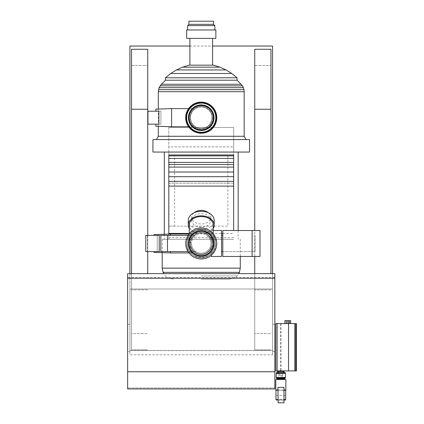 <?xml version="1.0" encoding="UTF-8"?>
<svg xmlns="http://www.w3.org/2000/svg" width="424" height="424" viewBox="0 0 424 424"><rect width="100%" height="100%" fill="white"/><g stroke="black" fill="none" stroke-linecap="round" stroke-linejoin="round"><path stroke-width="0.32" stroke-dasharray="2.12 1.59" d="M201.236 152.057L164.305 152.057L201.236 152.057M201.236 239.274L162.201 239.274L201.236 239.274M201.236 226.146L174.619 226.146L174.619 154.977L227.852 154.977L227.852 226.146L201.236 226.146M249.545 139.607L152.926 139.607M249.545 152.057L233.656 152.057L233.656 146.868L168.81 146.868L168.81 152.057L152.926 152.057M244.166 136.284L158.306 136.284M244.166 91.695L158.306 91.695M243.959 89.644L158.507 89.644M243.365 87.673L159.106 87.673M242.396 85.86L160.076 85.86M241.086 84.265L161.385 84.265M237.032 80.21L165.44 80.21M237.032 77.778L165.44 77.778M231.785 73.506L170.687 73.506M226.034 69.944L176.437 69.944M219.876 67.151L182.596 67.151M213.41 65.163L189.062 65.163M215.827 38.383L186.624 38.383M215.848 38.383L212.583 38.383M215.848 29.956L186.624 29.956M214.825 25.61L187.647 25.61M213.558 24.343L188.913 24.343M213.558 21.2L188.913 21.2M201.236 279.156L229.252 279.156L201.236 279.156M201.236 278.319L169.001 278.319L201.236 278.319M201.236 275.929L237.043 275.929L201.236 275.929M239.433 272.351L163.039 272.351M240.27 268.132L162.201 268.132M168.81 152.057L233.656 152.057L233.656 183.184L168.81 183.184L168.81 152.057M168.81 127.417L233.656 127.417L168.81 127.417L168.81 183.184L233.656 183.184L233.656 127.417L233.656 146.868L168.81 146.868L168.81 127.417M233.656 230.524L233.656 154.977L227.852 154.977M174.619 154.977L168.81 154.977L168.81 226.146L227.852 226.146M174.619 226.146L168.81 226.146L168.81 239.274L233.656 239.274L168.81 239.274L168.81 234.096M274.837 388.941L274.837 273.628L274.837 277.497L274.837 273.628L127.635 273.628L127.635 388.941L274.837 388.941L127.635 388.941L127.635 387.965L127.635 388.941M274.837 388.866L127.635 388.866M274.837 387.965L127.635 387.965L274.837 387.965M129.903 351.586L129.903 354.83L272.568 354.83L272.568 350.621L129.903 350.621L129.903 351.586L127.635 351.586M274.837 351.586L272.568 351.586M274.837 277.497L127.635 277.497M274.837 324.307L272.568 324.307L272.568 289.014L129.903 289.014L129.903 324.307L127.635 324.307M129.903 324.307L129.903 350.473L272.568 350.473L272.568 324.307M272.568 350.473L272.568 289.014L129.903 289.014L129.903 350.473M272.568 354.83L272.568 46.036L129.903 46.036L129.903 354.83L272.568 354.83M272.568 273.628L272.568 350.621M189.888 46.036L212.583 46.036M129.903 350.621L129.903 273.628M270.947 273.628L270.947 49.279L254.734 49.279L254.734 333.624L270.947 333.624L254.734 333.624L254.734 349.837L270.947 349.837L254.734 349.837L254.734 273.628M254.734 65.492L270.947 65.492L254.734 65.492M254.734 256.462L254.734 230.524M147.738 273.628L147.738 49.279L131.525 49.279L131.525 333.624L147.738 333.624L131.525 333.624L131.525 349.837L147.738 349.837L131.525 349.837L131.525 273.628M147.738 235.384L147.738 251.596M131.525 65.492L147.738 65.492L131.525 65.492M215.662 243.493A14.427 14.427 0 0 0 201.236 229.061A14.427 14.427 0 0 0 195.586 256.769A14.427 14.427 0 0 0 211.237 253.886L211.237 247.287L211.237 253.886A14.427 14.427 0 0 0 201.236 229.082A14.411 14.411 0 0 0 186.825 243.493A14.411 14.411 0 0 0 201.236 257.898A14.411 14.411 0 0 0 215.646 243.493A14.427 14.427 0 0 0 201.236 229.061A14.427 14.427 0 0 0 186.809 243.493A14.427 14.427 0 0 0 201.236 257.919A14.427 14.427 0 0 0 211.237 233.094A14.427 14.427 0 0 0 186.809 243.493A14.427 14.427 0 0 0 211.237 253.886A14.427 14.427 0 0 0 215.662 243.493C216.558 224.879 185.913 224.879 186.809 243.493A14.427 14.427 0 0 0 201.236 257.919A14.427 14.427 0 0 0 215.662 243.493C216.558 262.101 185.913 262.106 186.809 243.493A14.427 14.427 0 0 0 201.236 257.919A14.427 14.427 0 0 0 211.237 233.094A14.427 14.427 0 0 0 186.809 243.493M190.948 236.714A12.322 12.322 0 0 0 201.236 255.81A12.322 12.322 0 0 0 213.558 243.493A12.322 12.322 0 0 0 201.236 231.17A12.322 12.322 0 0 0 188.913 243.493A12.322 12.322 0 0 0 201.236 255.81A12.322 12.322 0 0 0 211.523 236.714L213.039 241.966A11.994 8.485 0 0 1 213.23 243.493A11.994 11.994 0 0 0 201.236 231.493A11.994 11.994 0 0 0 189.242 243.493A11.994 8.485 0 0 1 189.433 241.966L190.948 236.714C193.349 233.2 196.778 231.35 201.236 231.17C205.693 231.35 209.122 233.2 211.523 236.714M190.212 243.493A11.024 11.024 0 0 0 201.236 254.517A11.024 11.024 0 0 0 212.26 243.493A11.024 11.024 0 0 0 201.236 232.469A11.024 11.024 0 0 0 190.212 243.493L191.277 248.22L190.212 243.493A11.024 11.024 0 0 0 201.236 254.517A11.024 11.024 0 0 0 212.239 242.841L212.26 243.493C212.254 238.712 209.801 235.246 204.893 233.089L205.99 233.544L201.236 232.469L196.482 233.544L197.579 233.089C192.671 235.246 190.212 238.712 190.212 243.493L190.233 242.841A11.024 11.024 0 0 0 190.212 243.493M190.233 242.841L189.433 241.966M160.834 251.596L191.298 251.596L188.41 243.493A12.826 12.826 0 0 0 201.236 256.319A12.826 12.826 0 0 0 214.062 243.493A12.826 12.826 0 0 0 201.236 230.667A12.826 12.826 0 0 0 188.41 243.493C189.597 237.694 190.986 234.546 192.565 234.043C190.986 234.546 189.602 237.694 188.41 243.493C189.597 237.694 190.986 234.546 192.565 234.043C190.986 234.546 189.602 237.694 188.41 243.493L191.298 235.384L188.41 243.493A12.826 12.826 0 0 0 201.236 256.319A12.826 12.826 0 0 0 214.062 243.493A12.826 12.826 0 0 0 201.236 230.667A12.826 12.826 0 0 0 188.41 243.493A12.826 12.826 0 0 0 201.236 256.319A12.826 12.826 0 0 0 214.062 243.493A12.826 12.826 0 0 0 201.236 230.667A12.826 12.826 0 0 0 188.41 243.493C189.597 249.286 190.986 252.434 192.565 252.943C190.986 252.434 189.602 249.286 188.41 243.493C189.597 249.286 190.986 252.434 192.565 252.943C190.986 252.434 189.602 249.286 188.41 243.493L191.298 251.596L188.039 251.596M210.961 243.493A9.726 9.726 0 0 0 201.236 233.762A9.726 9.726 0 0 0 191.51 243.493C191.611 240.069 193.063 237.366 195.862 235.384C193.063 237.366 191.611 240.069 191.51 243.493C191.611 246.916 193.063 249.619 195.862 251.596L147.414 251.596L195.862 251.596C193.063 249.619 191.611 246.916 191.51 243.493A9.726 9.726 0 0 0 201.236 253.218A9.726 9.726 0 0 0 210.961 243.493C210.861 240.069 209.408 237.366 206.61 235.384C209.408 237.366 210.861 240.069 210.961 243.493A9.726 9.726 0 0 0 201.236 233.762A9.726 9.726 0 0 0 191.51 243.493A9.726 9.726 0 0 0 201.236 253.218A9.726 9.726 0 0 0 210.961 243.493C210.861 246.916 209.408 249.619 206.61 251.596C209.408 249.619 210.861 246.916 210.961 243.493M212.095 243.493A10.86 10.86 0 0 0 201.236 232.628A10.86 10.86 0 0 0 190.376 243.493A10.86 10.86 0 0 0 201.236 254.352A10.86 10.86 0 0 0 212.095 243.493A10.86 10.86 0 0 0 201.236 232.628A10.86 10.86 0 0 0 190.376 243.493A10.86 10.86 0 0 0 201.236 254.352A10.86 10.86 0 0 0 212.095 243.493M212.032 243.493A10.796 10.796 0 0 0 201.236 232.697A10.796 10.796 0 0 0 190.44 243.493A10.796 10.796 0 0 0 201.236 254.289A10.796 10.796 0 0 0 212.032 243.493A10.796 10.796 0 0 0 201.236 232.697A10.796 10.796 0 0 0 190.44 243.493A10.796 10.796 0 0 0 201.236 254.289A10.796 10.796 0 0 0 212.032 243.493A10.78 10.78 0 0 0 201.236 232.712A10.78 10.78 0 0 0 190.456 243.493A10.78 10.78 0 0 0 201.236 254.273A10.78 10.78 0 0 0 212.016 243.493A10.78 10.78 0 0 0 201.236 232.712A10.78 10.78 0 0 0 190.456 243.493A10.78 10.78 0 0 0 201.236 254.273A10.78 10.78 0 0 0 212.016 243.493A10.78 10.78 0 0 0 201.236 232.712A10.78 10.78 0 0 0 190.456 243.493A10.78 10.78 0 0 0 201.236 254.273A10.78 10.78 0 0 0 212.016 243.493A10.78 10.78 0 0 0 201.236 232.712A10.78 10.78 0 0 0 190.456 243.493A10.78 10.78 0 0 0 201.236 254.273A10.78 10.78 0 0 0 212.016 243.493M188.526 243.493A12.709 12.709 0 0 0 201.236 256.202A12.709 12.709 0 0 0 213.945 243.493A12.709 12.709 0 0 0 201.236 230.783A12.709 12.709 0 0 0 188.526 243.493A12.709 12.709 0 0 0 201.236 256.202A12.709 12.709 0 0 0 213.945 243.493A12.709 12.709 0 0 0 201.236 230.783A12.709 12.709 0 0 0 188.526 243.493M190.535 243.493A10.701 10.701 0 0 0 211.237 247.287A10.701 10.701 0 0 1 190.535 243.493A10.701 10.701 0 0 1 211.237 239.693A10.701 10.701 0 0 0 190.535 243.493M211.237 255.317L211.237 253.886L211.237 256.462L221.567 256.462L221.567 230.524L211.237 230.524L211.237 239.693L211.237 230.524L213.23 230.524M191.277 248.22A11.994 8.485 0 0 1 189.242 243.493A11.994 11.994 0 0 0 201.236 255.487A11.994 11.994 0 0 0 213.23 243.493A11.994 11.994 0 0 0 201.236 231.493A11.994 11.994 0 0 0 189.242 243.493A11.994 11.994 0 0 0 201.236 255.487A11.994 11.994 0 0 0 213.23 243.493A11.994 11.994 0 0 0 201.236 231.493A11.994 11.994 0 0 0 189.242 243.493A11.994 11.994 0 0 0 201.236 255.487A11.994 11.994 0 0 0 213.23 243.493A11.994 11.994 0 0 0 201.236 231.493A11.994 11.994 0 0 0 189.242 243.493A11.994 11.994 0 0 0 201.236 255.487A11.994 11.994 0 0 0 213.23 243.493A11.994 8.485 0 0 1 211.194 248.22L212.26 243.493L211.194 248.22M187.737 243.493A13.499 13.499 0 0 0 201.236 256.992A13.499 13.499 0 0 0 214.735 243.493A13.499 13.499 0 0 0 201.236 229.988A13.499 13.499 0 0 0 187.737 243.493A13.499 13.499 0 0 0 201.236 256.992A13.499 13.499 0 0 0 214.735 243.493A13.499 13.499 0 0 0 201.236 229.988A13.499 13.499 0 0 0 187.737 243.493A13.499 13.499 0 0 0 201.236 256.992A13.499 13.499 0 0 0 214.735 243.493A13.499 13.499 0 0 0 201.236 229.988A13.499 13.499 0 0 0 187.737 243.493A13.499 13.499 0 0 0 201.236 256.992A13.499 13.499 0 0 0 214.735 243.493A13.499 13.499 0 0 0 201.236 229.988A13.499 13.499 0 0 0 187.737 243.493M213.558 243.493A12.322 12.322 0 0 0 201.236 231.17A12.322 12.322 0 0 0 188.913 243.493A12.322 12.322 0 0 0 201.236 255.81A12.322 12.322 0 0 0 213.558 243.493A12.322 12.322 0 0 0 201.236 231.17A12.322 12.322 0 0 0 188.913 243.493A12.322 12.322 0 0 0 201.236 255.81A12.322 12.322 0 0 0 213.558 243.493M216.722 243.493A15.487 15.487 0 0 0 201.236 228.001A15.487 15.487 0 0 0 185.749 243.493A15.487 15.487 0 0 0 201.236 258.979A15.487 15.487 0 0 0 216.722 243.493M188.606 243.493A12.63 12.63 0 0 0 201.236 256.123A12.63 12.63 0 0 0 213.866 243.493A12.63 12.63 0 0 0 201.236 230.863A12.63 12.63 0 0 0 188.606 243.493M170.369 252.943L170.369 251.596M153.981 235.384L159.223 235.384L159.223 251.596L153.981 251.596L157.203 251.596L157.203 235.384L153.981 235.384L153.981 234.615M170.369 235.384L170.369 234.043M214.205 220.427A12.969 9.169 0 0 1 201.236 229.596A12.969 9.169 0 0 1 188.267 220.427M196.482 233.544A12.969 9.169 0 0 1 189.242 228.499M213.23 225.012A11.994 8.485 0 0 1 204.893 233.089M208.534 212.848A9.567 6.763 0 0 1 210.802 217.215A9.567 6.763 0 0 1 201.236 223.978A9.567 6.763 0 0 1 191.669 217.215A9.567 6.763 0 0 1 193.938 212.848M201.236 227.19A9.567 6.763 0 0 1 191.669 220.427A9.567 6.763 0 0 1 201.236 213.664A9.567 6.763 0 0 1 210.802 220.427A9.567 6.763 0 0 1 201.236 227.19M213.039 241.966L212.239 242.841M197.579 233.089A11.994 8.485 0 0 1 189.242 225.012M213.23 228.499A12.969 9.169 0 0 1 205.99 233.544M153.981 252.37L153.981 251.596M145.771 235.384L145.771 251.596L157.203 251.596L157.203 235.384L145.771 235.384M188.039 235.384L160.834 235.384M222.796 235.384L221.567 235.384M221.567 251.596L255.057 251.596L255.057 235.384L255.057 251.596L222.796 251.596M147.414 235.384L147.414 251.596L147.414 235.384L195.862 235.384L147.414 235.384M188.41 243.493A12.826 12.826 0 0 0 201.236 256.319A12.826 12.826 0 0 0 214.062 243.493A12.826 12.826 0 0 0 201.236 230.667A12.826 12.826 0 0 0 188.41 243.493M222.796 256.462L259.986 256.462L259.986 230.524L252.105 230.524L252.105 256.462L252.105 230.524L222.796 230.524L222.796 256.462M252.105 256.462L252.105 230.524M155.841 111.205L158.878 111.205L158.878 124.174L155.841 124.174L160.908 124.174L160.908 111.205L155.841 111.205L155.841 109.164M171.588 126.771L171.588 108.613M155.841 126.22L155.841 124.174M188.913 117.692C190.063 112.106 191.394 109.079 192.904 108.613C191.394 109.079 190.063 112.106 188.913 117.692C190.063 112.106 191.394 109.079 192.904 108.613C191.394 109.079 190.063 112.106 188.913 117.692A12.322 12.322 0 0 1 201.236 105.369A12.322 12.322 0 0 1 213.558 117.692A12.322 12.322 0 0 1 201.236 130.009A12.322 12.322 0 0 1 188.913 117.692C190.063 123.273 191.394 126.299 192.904 126.771C191.394 126.299 190.063 123.273 188.913 117.692C190.063 123.273 191.394 126.299 192.904 126.771C191.394 126.299 190.063 123.273 188.913 117.692A12.322 12.322 0 0 1 201.236 105.369A12.322 12.322 0 0 1 213.558 117.692A12.322 12.322 0 0 1 201.236 130.009A12.322 12.322 0 0 1 188.913 117.692A12.322 12.322 0 0 1 201.236 105.369A12.322 12.322 0 0 1 213.558 117.692A12.322 12.322 0 0 1 201.236 130.009A12.322 12.322 0 0 1 188.913 117.692A12.322 12.322 0 0 1 201.236 105.369A12.322 12.322 0 0 1 213.558 117.692A12.322 12.322 0 0 1 201.236 130.009A12.322 12.322 0 0 1 188.913 117.692M214.041 117.692A12.805 12.805 0 0 1 201.236 130.497A12.805 12.805 0 0 1 188.431 117.692A12.805 12.805 0 0 1 201.236 104.882A12.805 12.805 0 0 1 214.041 117.692A12.805 12.805 0 0 1 201.236 130.497A12.805 12.805 0 0 1 188.431 117.692A12.805 12.805 0 0 1 201.236 104.882A12.805 12.805 0 0 1 214.041 117.692M211.936 117.692A10.701 10.701 0 0 1 201.236 128.387A10.701 10.701 0 0 1 190.535 117.692A10.701 10.701 0 0 1 201.236 106.991A10.701 10.701 0 0 1 211.936 117.692A10.701 10.701 0 0 1 201.236 128.387A10.701 10.701 0 0 1 190.535 117.692A10.701 10.701 0 0 1 201.236 106.991A10.701 10.701 0 0 1 211.936 117.692M214.205 117.692A12.969 12.969 0 0 1 201.236 130.661A12.969 12.969 0 0 1 188.267 117.692A12.969 12.969 0 0 1 201.236 104.723A12.969 12.969 0 0 1 214.205 117.692A12.969 12.969 0 0 1 201.236 130.661A12.969 12.969 0 0 1 188.267 117.692A12.969 12.969 0 0 1 201.236 104.723A12.969 12.969 0 0 1 214.205 117.692A12.969 12.969 0 0 1 201.236 130.661A12.969 12.969 0 0 1 188.267 117.692A12.969 12.969 0 0 1 201.236 104.723A12.969 12.969 0 0 1 214.205 117.692A12.969 12.969 0 0 1 201.236 130.661A12.969 12.969 0 0 1 188.267 117.692A12.969 12.969 0 0 1 201.236 104.723A12.969 12.969 0 0 1 214.205 117.692A12.969 12.969 0 0 1 201.236 130.661A12.969 12.969 0 0 1 188.267 117.692A12.969 12.969 0 0 1 201.236 104.723A12.969 12.969 0 0 1 214.205 117.692A12.969 12.969 0 0 1 201.236 130.661A12.969 12.969 0 0 1 188.267 117.692A12.969 12.969 0 0 1 201.236 104.723A12.969 12.969 0 0 1 214.205 117.692A12.969 12.969 0 0 1 201.236 130.661A12.969 12.969 0 0 1 188.267 117.692A12.969 12.969 0 0 1 201.236 104.723A12.969 12.969 0 0 1 214.205 117.692A12.969 12.969 0 0 1 201.236 130.661A12.969 12.969 0 0 1 188.267 117.692A12.969 12.969 0 0 1 201.236 104.723A12.969 12.969 0 0 1 214.205 117.692M216.214 117.692A14.978 14.978 0 0 1 201.236 132.664A14.978 14.978 0 0 1 186.258 117.692A14.978 14.978 0 0 1 201.236 102.714A14.978 14.978 0 0 1 216.214 117.692A14.978 14.978 0 0 1 201.236 132.664A14.978 14.978 0 0 1 186.258 117.692A14.978 14.978 0 0 1 201.236 102.714A14.978 14.978 0 0 1 216.214 117.692A14.978 14.978 0 0 1 201.236 132.664A14.978 14.978 0 0 1 186.258 117.692A14.978 14.978 0 0 1 201.236 102.714A14.978 14.978 0 0 1 216.214 117.692M216.797 117.692A15.561 15.561 0 0 1 201.236 133.253A15.561 15.561 0 0 1 185.675 117.692A15.561 15.561 0 0 1 201.236 102.126A15.561 15.561 0 0 1 216.797 117.692M212.016 117.692A10.78 10.78 0 0 1 201.236 128.472A10.78 10.78 0 0 1 190.456 117.692A10.78 10.78 0 0 1 201.236 106.912A10.78 10.78 0 0 1 212.016 117.692A10.78 10.78 0 0 1 201.236 128.472A10.78 10.78 0 0 1 190.456 117.692A10.78 10.78 0 0 1 201.236 106.912A10.78 10.78 0 0 1 212.016 117.692A10.78 10.78 0 0 1 201.236 128.472A10.78 10.78 0 0 1 190.456 117.692A10.78 10.78 0 0 1 201.236 106.912A10.78 10.78 0 0 1 212.016 117.692A10.78 10.78 0 0 1 201.236 128.472A10.78 10.78 0 0 1 190.456 117.692A10.78 10.78 0 0 1 201.236 106.912A10.78 10.78 0 0 1 212.016 117.692A10.78 10.78 0 0 1 201.236 128.472A10.78 10.78 0 0 1 190.456 117.692A10.78 10.78 0 0 1 201.236 106.912A10.78 10.78 0 0 1 212.016 117.692A10.78 10.78 0 0 1 201.236 128.472A10.78 10.78 0 0 1 190.456 117.692A10.78 10.78 0 0 1 201.236 106.912A10.78 10.78 0 0 1 212.016 117.692M213.23 117.692A11.994 11.994 0 0 1 201.236 129.686A11.994 11.994 0 0 1 189.242 117.692A11.994 11.994 0 0 1 201.236 105.693A11.994 11.994 0 0 1 213.23 117.692A11.994 11.994 0 0 1 201.236 129.686A11.994 11.994 0 0 1 189.242 117.692A11.994 11.994 0 0 1 201.236 105.693A11.994 11.994 0 0 1 213.23 117.692A11.994 11.994 0 0 1 201.236 129.686A11.994 11.994 0 0 1 189.242 117.692A11.994 11.994 0 0 1 201.236 105.693A11.994 11.994 0 0 1 213.23 117.692A11.994 11.994 0 0 1 201.236 129.686A11.994 11.994 0 0 1 189.242 117.692A11.994 11.994 0 0 1 201.236 105.693A11.994 11.994 0 0 1 213.23 117.692M212.583 117.692A11.347 11.347 0 0 1 201.236 129.039A11.347 11.347 0 0 1 189.888 117.692A11.347 11.347 0 0 1 201.236 106.345A11.347 11.347 0 0 1 212.583 117.692A11.347 11.347 0 0 1 201.236 129.039A11.347 11.347 0 0 1 189.888 117.692A11.347 11.347 0 0 1 201.236 106.345A11.347 11.347 0 0 1 212.583 117.692M188.606 117.692A12.63 12.63 0 0 1 201.236 105.062A12.63 12.63 0 0 1 213.866 117.692A12.63 12.63 0 0 1 201.236 130.322A12.63 12.63 0 0 1 188.606 117.692M215.827 117.692A14.591 14.591 0 0 1 201.236 132.283A14.591 14.591 0 0 1 186.645 117.692A14.591 14.591 0 0 1 201.236 103.101A14.591 14.591 0 0 1 215.827 117.692M147.944 111.205L147.944 124.174L160.908 124.174L160.908 111.205L147.944 111.205M277.481 370.91L284.165 370.91L277.481 370.91L280.805 370.91L277.492 370.91L277.492 371.541L284.165 371.541M278.197 372.638L283.449 372.638M276.374 373.284L285.273 373.284M276.146 373.512L285.495 373.512M276.141 377.466L285.5 377.466M276.369 377.694L285.278 377.694M276.369 378.15L285.278 378.15M277.762 378.796L284.631 378.796M277.015 378.796L283.884 378.796M277.762 379.268L283.884 379.273M275.796 379.517L285.85 379.517M275.786 389.974L277.916 389.974M282.119 390.228L285.612 390.223M284.011 389.974L285.861 389.974M280.794 375.235L282.691 375.235L280.794 375.235M280.794 376.226L282.607 376.226L280.794 376.226M280.805 374.991L278.658 374.991L280.805 374.991M278.197 372.627L277.805 372.627M280.794 371.541L284.106 371.541L280.794 371.541M280.799 323.576L281.07 323.576L280.799 323.576M280.799 370.316L281.07 370.316L280.799 370.316M296.365 323.576L275.807 323.576L275.807 370.91L296.365 370.91M277.105 323.576L277.105 370.91M284.901 320.655L284.901 323.576L290.668 323.576L284.901 323.576L284.901 320.655L290.668 320.655M286.333 323.576L289.422 323.576L286.333 323.576L287.88 323.576L286.333 323.576L286.333 320.655L287.88 320.655L286.333 320.655L286.333 323.576L286.333 320.655M289.422 323.576L287.88 323.576L289.422 323.576L289.422 320.655L287.88 320.655L289.422 320.655L289.422 323.576L289.422 320.655M287.88 323.576L287.88 320.655M283.794 372.627L283.449 372.627M276.029 390.223L279.527 390.228M275.966 399.949L285.691 399.949L285.697 390.228M275.966 399.355L285.691 399.355M275.955 399.355L285.681 399.355M275.95 395.47L285.675 395.47M275.95 390.228L285.675 390.228M277.916 399.949L284.011 399.949M277.916 390.228L284.011 390.228M283.995 402.8L283.995 387.377M277.927 402.8L283.762 402.8M277.916 400.124L283.751 400.124M277.916 390.054L283.751 390.054M277.927 387.377L283.762 387.377M233.656 237.657L168.81 237.657M189.242 233.439L221.567 233.439M222.796 233.439L233.656 233.439M270.947 289.857L254.734 289.857L270.947 289.857M254.734 109.26L270.947 109.26M147.738 289.857L131.525 289.857L147.738 289.857M131.525 109.26L147.738 109.26M288.521 323.576L288.521 370.91M294.797 323.576L294.797 370.91M295.782 323.576L295.782 370.91M288.771 323.576L288.771 320.655L288.771 323.576M286.237 323.576L286.237 320.655M164.305 234.255L164.305 239.274M158.306 109.074L158.306 126.304M229.252 279.156L233.465 278.319L237.043 275.929L238.579 273.628M162.201 239.274L162.201 252.656M240.27 239.274L240.27 256.462M173.22 279.156L169.001 278.319L165.429 275.929L163.892 273.628M238.166 230.524L238.166 239.274M192.565 252.943L188.966 252.943M213.23 233.693L213.23 243.493M191.669 217.215L191.669 220.427M210.802 217.215L210.802 220.427M189.242 233.693L189.242 243.493M192.565 234.043L188.966 234.043M192.904 108.613L188.595 108.613M192.904 126.771L188.595 126.771M278.992 375.235L278.992 376.226M282.691 375.235L282.941 372.627M278.658 372.627L278.907 375.235M281.07 370.316L281.07 323.576M280.529 370.316L280.529 323.576M282.607 375.235L282.607 376.226M284.106 370.91L284.106 371.541"/><path stroke-width="0.64" d="M152.926 139.607L249.545 139.607L249.545 152.057L152.926 152.057L152.926 139.607M158.306 126.304L158.306 136.284L244.166 136.284L246.079 139.607M182.596 67.151L219.876 67.151L213.41 65.163L189.062 65.163L182.596 67.151L176.437 69.944L170.687 73.506L165.44 77.778L165.44 80.21L161.385 84.265L159.106 87.673L158.306 91.695L244.166 91.695L244.166 136.284M158.507 89.644L243.959 89.644L244.166 91.695M159.106 87.673L243.365 87.673L243.959 89.644M160.076 85.86L242.396 85.86L243.365 87.673M161.385 84.265L241.086 84.265L242.396 85.86M165.44 80.21L237.032 80.21L241.086 84.265M165.44 77.778L237.032 77.778L237.032 80.21M170.687 73.506L231.785 73.506L237.032 77.778M176.437 69.944L226.034 69.944L231.785 73.506M215.848 38.383L215.848 29.956L186.624 29.956L186.624 38.383L215.848 38.383L201.236 38.383L212.583 38.383L212.583 65.163M188.913 24.343L213.558 24.343L213.558 21.2L188.913 21.2L188.913 24.343L187.647 25.61L214.825 25.61L214.825 29.956M163.892 273.628L163.039 272.351L239.433 272.351L240.27 268.132L162.201 268.132L162.201 252.656M168.81 234.096L168.81 154.977L233.656 154.977L233.656 230.524M168.81 155.868L233.656 155.868M168.81 158.444L233.656 158.444M168.81 162.434L233.656 162.434M168.81 164.523L233.656 164.523M168.81 167.088L233.656 167.088M168.81 172.017L233.656 172.017M168.81 176.681L233.656 176.681M168.81 181.382L233.656 181.382M168.81 186.104L233.656 186.104M274.837 273.628L274.837 388.941L127.635 388.941L127.635 273.628L274.837 273.628M274.837 388.941L127.635 388.941M274.837 278.218L127.635 278.218M212.583 46.036L272.568 46.036L272.568 273.628M129.903 273.628L129.903 46.036L189.888 46.036M254.734 230.524L254.734 49.279L270.947 49.279L270.947 273.628M254.734 273.628L254.734 256.462M131.525 273.628L131.525 49.279L147.738 49.279L147.738 235.384M147.738 251.596L147.738 273.628M216.722 243.493A15.487 15.487 0 0 0 201.236 228.001A15.487 15.487 0 0 0 185.749 243.493A15.487 15.487 0 0 0 201.236 258.979A15.487 15.487 0 0 0 216.722 243.493M188.606 243.493A12.63 12.63 0 0 0 201.236 256.123A12.63 12.63 0 0 0 213.866 243.493A12.63 12.63 0 0 0 201.236 230.863A12.63 12.63 0 0 0 188.606 243.493M170.369 251.596L170.369 252.943L188.966 252.943M153.981 235.384L153.981 234.615L170.369 234.043L170.369 235.384M189.242 228.499A12.969 9.169 0 0 1 188.267 225.012L188.267 220.427A12.969 9.169 0 0 1 201.236 211.258A12.969 9.169 0 0 1 214.205 220.427L214.205 225.012A12.969 9.169 0 0 1 213.23 228.499M188.267 225.012A12.969 9.169 0 0 1 201.236 215.843A12.969 9.169 0 0 1 214.205 225.012M189.242 233.693L189.242 225.012A11.994 8.485 0 0 1 201.236 216.532A11.994 8.485 0 0 1 213.23 225.012L213.23 233.693M193.938 212.848A9.567 6.763 0 0 1 201.236 210.452A9.567 6.763 0 0 1 208.534 212.848M153.981 251.596L153.981 252.37L170.369 252.943M159.223 235.384L159.223 251.596L145.771 251.596L145.771 235.384L159.223 235.384M188.039 251.596L160.834 251.596L160.834 235.384L167.475 235.384L167.475 251.596M167.475 235.384L188.039 235.384M222.796 251.596L221.567 251.596M221.567 235.384L222.796 235.384M213.23 230.524L221.567 230.524L221.567 256.462L211.237 256.462L211.237 255.317M259.986 256.462L222.796 256.462L222.796 230.524L259.986 230.524L259.986 256.462M252.105 256.462L252.105 230.524M188.595 108.613L171.588 108.613L171.588 126.771L155.841 126.22L155.841 124.174M216.214 117.692A14.978 14.978 0 0 1 201.236 132.664A14.978 14.978 0 0 1 186.258 117.692A14.978 14.978 0 0 1 201.236 102.714A14.978 14.978 0 0 1 216.214 117.692M216.797 117.692A15.561 15.561 0 0 1 201.236 133.253A15.561 15.561 0 0 1 185.675 117.692A15.561 15.561 0 0 1 201.236 102.126A15.561 15.561 0 0 1 216.797 117.692M188.606 117.692A12.63 12.63 0 0 1 201.236 105.062A12.63 12.63 0 0 1 213.866 117.692A12.63 12.63 0 0 1 201.236 130.322A12.63 12.63 0 0 1 188.606 117.692M215.827 117.692A14.591 14.591 0 0 1 201.236 132.283A14.591 14.591 0 0 1 186.645 117.692A14.591 14.591 0 0 1 201.236 103.101A14.591 14.591 0 0 1 215.827 117.692M171.588 108.613L155.841 109.164L155.841 111.205M147.944 111.205L147.944 124.174L158.878 124.174L158.878 111.205L147.944 111.205M284.165 370.91L284.165 371.541L277.481 371.541L277.481 370.91M276.374 373.284L285.273 373.284L285.273 372.638L276.374 372.638L276.141 377.466L285.5 377.466L276.369 377.694L276.369 378.15L285.278 378.15L284.631 378.796L277.762 378.796L277.762 379.268M285.273 373.284L276.146 373.512M284.631 378.796L277.015 378.796L276.369 378.15M275.796 379.517L285.85 379.517L275.796 379.517L275.786 389.974L277.916 389.974M285.612 390.223L284.011 390.223L285.861 389.974L284.011 389.974M277.805 371.541L277.805 372.627L278.197 372.627M277.105 370.91L275.807 370.91L275.807 323.576L296.365 323.576L296.365 370.91L277.105 370.91L277.105 323.576M284.901 320.655L284.901 323.576L284.901 320.655L290.668 320.655L290.668 323.576L290.668 320.655M287.88 323.576L287.88 320.655M286.333 323.576L286.333 320.655M289.422 323.576L289.422 320.655M283.449 372.627L283.794 372.627L283.794 371.541M276.029 390.223L277.916 390.223L275.786 389.974M284.011 390.228L285.697 390.228L285.697 399.949L284.011 399.949M275.966 399.949L275.971 390.228L275.966 399.949L277.916 399.949M275.971 390.228L277.916 390.228M283.995 387.372L278.16 387.372L283.995 387.372L283.995 402.8L278.16 402.8L277.927 387.377L278.16 402.8M168.81 233.439L189.242 233.439M221.567 233.439L222.796 233.439M274.837 371.758L127.635 371.758M254.734 109.26L270.947 109.26M131.525 109.26L147.738 109.26M295.782 323.576L295.782 370.91M294.797 323.576L294.797 370.91M288.521 323.576L288.521 370.91M286.237 323.576L286.237 320.655M164.305 152.057L164.305 234.255M158.306 136.284L156.392 139.607M158.306 91.695L158.306 109.074M189.888 38.383L189.888 65.163M187.647 25.61L187.647 29.956M238.579 273.628L239.433 272.351M240.27 256.462L240.27 268.132M163.039 272.351L162.201 268.132M213.558 24.343L214.825 25.61M219.876 67.151L226.034 69.944M238.166 152.057L238.166 230.524M188.966 234.043L170.369 234.043M188.595 126.771L171.588 126.771M283.449 372.638L283.449 371.541M285.85 379.517L285.861 389.974M283.884 378.796L283.884 379.268M277.762 378.796L277.015 378.796M285.278 377.694L285.278 378.15M285.495 373.512L285.5 377.466M278.197 372.638L278.197 371.541"/></g></svg>
